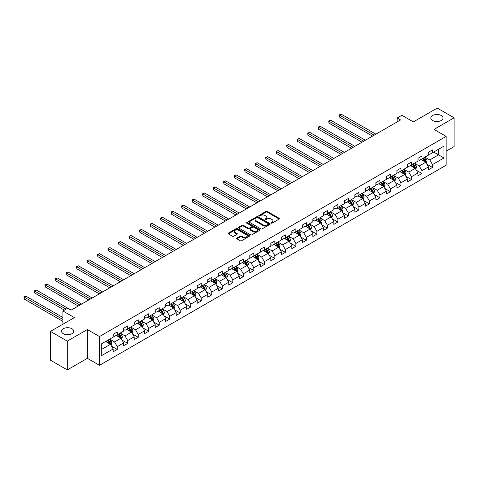 <?xml version="1.0" encoding="UTF-8"?>
<svg xmlns="http://www.w3.org/2000/svg" width="478" height="478" viewBox="0 0 478 478"><rect width="100%" height="100%" fill="white"/><g stroke="black" fill="none" stroke-linecap="round" stroke-linejoin="round"><path stroke-width="0.72" d="M271.223 223.107A0.657 0.376 0 0 0 272.149 223.107L279.176 219.049A0.938 0.538 0 0 0 279.451 218.667A0.938 0.538 0 0 0 279.176 218.285L267.274 211.413A0.938 0.538 0 0 0 265.953 211.413L258.927 215.47A0.657 0.376 0 0 0 259.853 216.002L260.761 215.476A2.993 1.727 0 0 1 264.991 215.476L265.983 216.05A2.993 1.727 0 0 1 266.861 217.275A2.993 1.727 0 0 1 265.983 218.494L265.075 219.02A0.657 0.376 0 0 0 266.001 219.551L266.909 219.032A2.993 1.727 0 0 1 271.146 219.032L272.137 219.599A2.993 1.727 0 0 1 273.01 220.824A2.993 1.727 0 0 1 272.137 222.043L271.223 222.569A0.657 0.376 0 0 0 271.223 223.107L271.223 222.569M71.945 328.727A6.095 3.519 0 0 0 65.301 327.962A6.095 3.519 0 0 0 61.537 331.212A6.095 3.519 0 0 0 63.323 333.704A6.095 3.519 0 0 0 69.967 334.463A6.095 3.519 0 0 0 73.732 331.212A6.095 3.519 0 0 0 71.945 328.727M441.236 115.515A6.095 3.519 0 0 0 434.592 114.756A6.095 3.519 0 0 0 430.827 118.006A6.095 3.519 0 0 0 432.608 120.498A6.095 3.519 0 0 0 439.258 121.257A6.095 3.519 0 0 0 443.016 118.006A6.095 3.519 0 0 0 441.236 115.515M236.927 238.062A0.938 0.538 0 0 0 236.652 238.438A0.938 0.538 0 0 0 236.927 238.821L240.267 240.751A0.938 0.538 0 0 0 241.587 240.751L249.391 236.246A0.938 0.538 0 0 0 249.665 235.863A0.938 0.538 0 0 0 249.391 235.481L237.488 228.609A0.938 0.538 0 0 0 236.162 228.609L228.364 233.115A0.938 0.538 0 0 0 228.09 233.497A0.938 0.538 0 0 0 228.364 233.879L232.398 236.21A0.938 0.538 0 0 0 233.718 236.21L237.058 234.28A0.938 0.538 0 0 0 237.333 233.897A0.938 0.538 0 0 0 237.058 233.515L235.056 232.362A2.504 1.446 0 0 1 234.322 231.34A2.504 1.446 0 0 1 235.869 230.008A2.504 1.446 0 0 1 238.594 230.318L246.427 234.841A2.504 1.446 0 0 1 247.162 235.863A2.504 1.446 0 0 1 245.62 237.196A2.504 1.446 0 0 1 242.89 236.885L241.587 236.132A0.938 0.538 0 0 0 240.267 236.132L236.927 238.062L236.927 238.821L240.267 236.909L240.267 236.132M446.153 151.179L454.1 146.591L454.1 117.809L437.256 108.088L413.345 121.896L401.89 115.282L397.176 118.006L400.546 119.948L71.001 310.21L67.631 308.268L62.917 310.987L62.917 324.215M67.296 341.131L67.296 369.912L87.372 358.321L87.372 329.539L67.296 341.131L50.453 331.409L74.371 317.601L62.917 310.987M87.372 329.539L99.496 336.542L446.153 136.403L446.153 165.185L99.496 365.323L99.496 336.542M454.1 117.809L434.024 129.401L446.153 136.403M260.827 228.878A0.938 0.538 0 0 0 262.153 228.878L269.951 224.373A0.938 0.538 0 0 0 270.225 223.991A0.938 0.538 0 0 0 269.951 223.608L258.048 216.737A0.938 0.538 0 0 0 256.728 216.737L248.924 221.242A0.938 0.538 0 0 0 248.65 221.625A0.938 0.538 0 0 0 248.924 222.007L260.827 228.878M246.905 223.244A0.657 0.376 0 0 1 247.568 223.34L247.568 222.563L259.674 229.548A0.938 0.538 0 0 1 259.942 229.93A0.938 0.538 0 0 1 259.674 230.312L251.87 234.812A0.938 0.538 0 0 1 250.544 234.812L238.642 227.94L241.982 226.028L241.982 225.252L238.642 227.181A0.938 0.538 0 0 0 238.373 227.564A0.938 0.538 0 0 0 238.642 227.94L238.642 227.181M241.982 226.028A0.938 0.538 0 0 1 243.308 226.028L243.308 225.252A0.938 0.538 0 0 0 241.982 225.252M243.308 225.252L248.13 228.036A0.938 0.538 0 0 0 249.456 228.036L251.673 226.757A0.938 0.538 0 0 0 251.942 226.375A0.938 0.538 0 0 0 251.673 225.998L246.642 223.095A0.657 0.376 0 0 1 247.568 222.563M67.296 369.912L50.453 360.191L50.453 331.409M111.589 346.209L117.212 349.454L117.212 346.616L123.683 342.881L123.683 345.719L127.722 343.389L127.722 340.545L134.187 336.817L134.187 339.655L138.232 337.319L138.232 334.481L144.697 330.746L144.697 333.584L148.742 331.254L148.742 328.416L155.207 324.682L155.207 327.52L159.246 325.183L159.246 322.345L165.717 318.611L165.717 321.449L169.756 319.119L169.756 316.281L176.221 312.546L176.221 315.384L180.266 313.048L180.266 310.21L186.731 306.476L186.731 309.32L190.776 306.984L190.776 304.145L197.241 300.411L197.241 303.249L201.286 300.919L201.286 298.075L207.751 294.346L207.751 297.185L211.79 294.848L211.79 292.01L218.261 288.276L218.261 291.114L222.3 288.784L222.3 285.946L228.765 282.211L228.765 285.049L232.81 282.713L232.81 279.875L239.275 276.141L239.275 278.979L243.32 276.648L243.32 273.81L249.785 270.076L249.785 272.914L253.824 270.578L253.824 267.74L260.295 264.005L260.295 266.849L264.334 264.513L264.334 261.675L270.805 257.941L270.805 260.779L274.844 258.449L274.844 255.605L281.309 251.876L281.309 254.714L285.354 252.378L285.354 249.54L291.819 245.806L291.819 248.644L295.864 246.313L295.864 243.475L302.329 239.741L302.329 242.579L306.368 240.243L306.368 237.405L312.839 233.67L312.839 236.508L316.878 234.178L316.878 231.34L323.349 227.606L323.349 230.444L327.388 228.108L327.388 225.269L333.853 221.535L333.853 224.379L337.898 222.043L337.898 219.205L344.363 215.47L344.363 218.309L348.408 215.978L348.408 213.134L354.873 209.406L354.873 212.244L358.912 209.908L358.912 207.07L365.383 203.335L365.383 206.173L369.422 203.843L369.422 201.005L375.893 197.271L375.893 200.109L379.932 197.773L379.932 194.934L386.397 191.2L386.397 194.038L390.442 191.708L390.442 188.87L396.907 185.135L396.907 187.974L400.952 185.637L400.952 182.799L407.417 179.065L407.417 181.909L411.456 179.573L411.456 176.735L417.927 173L417.927 175.838L421.966 173.508L421.966 170.664L428.431 166.936L428.431 169.774L432.476 167.437L432.476 164.599L443.931 157.985L443.931 146.166L438.541 149.273L438.541 154.878L443.931 157.985M117.212 349.454L113.172 351.79L113.172 348.946L101.718 355.56L101.718 343.736L113.172 337.127L113.172 334.283L117.212 331.953L117.212 334.791L123.683 331.057L123.683 328.219L127.722 325.882L127.722 328.727L134.187 324.992L134.187 322.154L138.232 319.818L138.232 322.656L144.697 318.922L144.697 316.083L148.742 313.753L148.742 316.591L155.207 312.857L155.207 310.019L159.246 307.683L159.246 310.521L165.717 306.786L165.717 303.948L169.756 301.618L169.756 304.456L176.221 300.722L176.221 297.884L180.266 295.547L180.266 298.386L186.731 294.657L186.731 291.813L190.776 289.483L190.776 292.321L197.241 288.587L197.241 285.748L201.286 283.412L201.286 286.256L207.751 282.522L207.751 279.684L211.79 277.348L211.79 280.186L218.261 276.451L218.261 273.613L222.3 271.283L222.3 274.121L228.765 270.387L228.765 267.549L232.81 265.212L232.81 268.05L239.275 264.316L239.275 261.478L243.32 259.148L243.32 261.986L249.785 258.251L249.785 255.413L253.824 253.077L253.824 255.915L260.295 252.187L260.295 249.343L264.334 247.012L264.334 249.851L270.805 246.116L270.805 243.278L274.844 240.942L274.844 243.786L281.309 240.052L281.309 237.213L285.354 234.877L285.354 237.715L291.819 233.981L291.819 231.143L295.864 228.813L295.864 231.651L302.329 227.916L302.329 225.078L306.368 222.742L306.368 225.58L312.839 221.846L312.839 219.008L316.878 216.677L316.878 219.516L323.349 215.781L323.349 212.943L327.388 210.607L327.388 213.445L333.853 209.717L333.853 206.872L337.898 204.542L337.898 207.38L344.363 203.646L344.363 200.808L348.408 198.472L348.408 201.316L354.873 197.581L354.873 194.743L358.912 192.407L358.912 195.245L365.383 191.511L365.383 188.673L369.422 186.342L369.422 189.18L375.893 185.446L375.893 182.608L379.932 180.272L379.932 183.11L386.397 179.375L386.397 176.537L390.442 174.207L390.442 177.045L396.907 173.311L396.907 170.473L400.952 168.136L400.952 170.975L407.417 167.246L407.417 164.402L411.456 162.072L411.456 164.91L417.927 161.176L417.927 158.338L421.966 156.001L421.966 158.845L428.431 155.111L428.431 152.273L432.476 149.937L432.476 152.775L443.931 146.166M116.136 335.413L120.988 338.215L114.517 341.949L109.665 339.147M113.172 335.568L114.517 336.345L117.212 334.791M114.517 341.949L117.212 346.616M120.988 338.215L123.683 342.881M126.646 329.348L131.492 332.144L125.027 335.879L120.175 333.082M123.683 329.503L125.027 330.28L127.722 328.727M125.027 335.879L127.722 340.545M131.492 332.144L134.187 336.817M137.15 323.277L142.002 326.08L135.537 329.814L130.685 327.012M134.187 323.433L135.537 324.215L138.232 322.656M135.537 329.814L138.232 334.481M142.002 326.08L144.697 330.746M147.66 317.213L152.512 320.015L146.047 323.743L141.195 320.947M144.697 317.368L146.047 318.145L148.742 316.591M146.047 323.743L148.742 328.416M152.512 320.015L155.207 324.682M158.17 311.142L163.022 313.944L156.551 317.679L151.705 314.877M155.207 311.303L156.551 312.08L159.246 310.521M156.551 317.679L159.246 322.345M163.022 313.944L165.717 318.611M168.68 305.078L173.526 307.88L167.061 311.614L162.209 308.812M165.717 305.233L167.061 306.01L169.756 304.456M167.061 311.614L169.756 316.281M173.526 307.88L176.221 312.546M179.19 299.013L184.036 301.809L177.571 305.544L172.719 302.747M176.221 299.168L177.571 299.945L180.266 298.386M177.571 305.544L180.266 310.21M184.036 301.809L186.731 306.476M189.694 292.942L194.546 295.745L188.081 299.479L183.229 296.677M186.731 293.098L188.081 293.874L190.776 292.321M188.081 299.479L190.776 304.145M194.546 295.745L197.241 300.411M200.204 286.878L205.056 289.674L198.591 293.408L193.739 290.612M197.241 287.033L198.591 287.81L201.286 286.256M198.591 293.408L201.286 298.075M205.056 289.674L207.751 294.346M210.714 280.807L215.566 283.609L209.095 287.344L204.249 284.541M207.751 280.962L209.095 281.745L211.79 280.186M209.095 287.344L211.79 292.01M215.566 283.609L218.261 288.276M221.224 274.742L226.07 277.545L219.605 281.273L214.753 278.477M218.261 274.898L219.605 275.675L222.3 274.121M219.605 281.273L222.3 285.946M226.07 277.545L228.765 282.211M231.728 268.672L236.58 271.474L230.115 275.209L225.263 272.406M228.765 268.833L230.115 269.61L232.81 268.05M230.115 275.209L232.81 279.875M236.58 271.474L239.275 276.141M242.238 262.607L247.09 265.409L240.625 269.144L235.774 266.342M239.275 262.763L240.625 263.539L243.32 261.986M240.625 269.144L243.32 273.81M247.09 265.409L249.785 270.076M252.748 256.543L257.6 259.339L251.135 263.073L246.284 260.277M249.785 256.698L251.135 257.475L253.824 255.915M251.135 263.073L253.824 267.74M257.6 259.339L260.295 264.005M263.259 250.472L268.11 253.274L261.639 257.009L256.794 254.206M260.295 250.627L261.639 251.404L264.334 249.851M261.639 257.009L264.334 261.675M268.11 253.274L270.805 257.941M273.769 244.407L278.614 247.204L272.149 250.938L267.298 248.142M270.805 244.563L272.149 245.339L274.844 243.786M272.149 250.938L274.844 255.605M278.614 247.204L281.309 251.876M284.273 238.337L289.124 241.139L282.659 244.873L277.808 242.071M281.309 238.492L282.659 239.275L285.354 237.715M282.659 244.873L285.354 249.54M289.124 241.139L291.819 245.806M294.783 232.272L299.634 235.074L293.169 238.803L288.318 236.007M291.819 232.428L293.169 233.204L295.864 231.651M293.169 238.803L295.864 243.475M299.634 235.074L302.329 239.741M305.293 226.202L310.144 229.004L303.673 232.738L298.828 229.936M302.329 226.363L303.673 227.14L306.368 225.58M303.673 232.738L306.368 237.405M310.144 229.004L312.839 233.67M315.803 220.137L320.654 222.939L314.183 226.674L309.332 223.871M312.839 220.292L314.183 221.069L316.878 219.516M314.183 226.674L316.878 231.34M320.654 222.939L323.349 227.606M326.313 214.072L331.158 216.869L324.693 220.603L319.842 217.807M323.349 214.228L324.693 215.004L327.388 213.445M324.693 220.603L327.388 225.269M331.158 216.869L333.853 221.535M336.817 208.002L341.668 210.804L335.203 214.538L330.352 211.736M333.853 208.157L335.203 208.934L337.898 207.38M335.203 214.538L337.898 219.205M341.668 210.804L344.363 215.47M347.327 201.937L352.178 204.733L345.714 208.468L340.862 205.671M344.363 202.092L345.714 202.869L348.408 201.316M345.714 208.468L348.408 213.134M352.178 204.733L354.873 209.406M357.837 195.866L362.688 198.669L356.218 202.403L351.372 199.601M354.873 196.022L356.218 196.805L358.912 195.245M356.218 202.403L358.912 207.07M362.688 198.669L365.383 203.335M368.347 189.802L373.199 192.604L366.728 196.333L361.876 193.536M365.383 189.957L366.728 190.734L369.422 189.18M366.728 196.333L369.422 201.005M373.199 192.604L375.893 197.271M378.857 183.731L383.703 186.534L377.238 190.268L372.386 187.466M375.893 183.893L377.238 184.669L379.932 183.11M377.238 190.268L379.932 194.934M383.703 186.534L386.397 191.2M389.361 177.667L394.213 180.469L387.748 184.203L382.896 181.401M386.397 177.822L387.748 178.599L390.442 177.045M387.748 184.203L390.442 188.87M394.213 180.469L396.907 185.135M399.871 171.602L404.723 174.398L398.258 178.133L393.406 175.33M396.907 171.757L398.258 172.534L400.952 170.975M398.258 178.133L400.952 182.799M404.723 174.398L407.417 179.065M410.381 165.531L415.233 168.334L408.762 172.068L403.916 169.266M407.417 165.687L408.762 166.464L411.456 164.91M408.762 172.068L411.456 176.735M415.233 168.334L417.927 173M420.891 159.467L425.743 162.263L419.272 165.997L414.42 163.201M417.927 159.622L419.272 160.399L421.966 158.845M419.272 165.997L421.966 170.664M425.743 162.263L428.431 166.936M433.689 152.076L438.541 154.878L429.782 159.933L424.93 157.131M428.431 153.552L429.782 154.334L432.476 152.775M429.782 159.933L432.476 164.599M87.372 358.321L99.496 365.323M397.176 118.006L397.176 121.896M101.718 349.34L110.478 344.28L105.626 341.483M110.478 344.28L113.172 348.946M426.854 164.193L432.476 167.437M416.344 170.258L421.966 173.508M405.834 176.328L411.456 179.573M395.324 182.393L400.952 185.637M384.814 188.457L390.442 191.708M374.31 194.528L379.932 197.773M363.8 200.593L369.422 203.843M353.29 206.663L358.912 209.908M342.78 212.728L348.408 215.978M332.27 218.799L337.898 222.043M321.766 224.863L327.388 228.108M311.256 230.928L316.878 234.178M300.746 236.998L306.368 240.243M290.236 243.063L295.864 246.313M279.726 249.134L285.354 252.378M269.222 255.198L274.844 258.449M258.712 261.269L264.334 264.513M248.202 267.333L253.824 270.578M237.691 273.398L243.32 276.648M227.181 279.469L232.81 282.713M216.677 285.533L222.3 288.784M206.167 291.604L211.79 294.848M195.657 297.669L201.286 300.919M185.147 303.739L190.776 306.984M174.643 309.804L180.266 313.048M164.133 315.868L169.756 319.119M153.623 321.939L159.246 325.183M143.113 328.004L148.742 331.254M132.603 334.074L138.232 337.319M122.099 340.139L127.722 343.389M271.486 223.196L272.137 222.82A2.993 1.727 0 0 0 273.01 221.601L273.01 220.824M266.861 217.275L266.861 218.052A2.993 1.727 0 0 1 265.983 219.271L265.338 219.647M279.164 219.055L267.274 212.19A0.938 0.538 0 0 0 265.953 212.19L259.19 216.098M269.939 224.379L258.048 217.514A0.938 0.538 0 0 0 256.728 217.514L248.936 222.013M268.301 224.26A0.657 0.376 0 0 0 268.301 223.722L257.851 217.693A0.657 0.376 0 0 0 256.925 217.693L255.969 218.249A2.993 1.727 0 0 0 255.091 219.468A2.993 1.727 0 0 0 255.969 220.687L263.109 224.815A2.993 1.727 0 0 0 267.339 224.815L268.301 224.26L268.301 225.036A0.657 0.376 0 0 0 268.493 224.768L268.493 223.991M255.091 219.468L255.091 220.244A2.993 1.727 0 0 0 255.969 221.469L255.969 220.687M268.301 225.036L267.339 225.592A2.993 1.727 0 0 1 263.109 225.592L255.969 221.469M243.308 226.028L248.13 228.819A0.938 0.538 0 0 0 249.456 228.819L251.673 227.54A0.938 0.538 0 0 0 251.942 227.158L251.942 226.375M247.568 223.34L259.656 230.318M253.143 230.928A2.504 1.446 0 0 0 255.867 231.244A2.504 1.446 0 0 0 257.409 229.906A2.504 1.446 0 0 0 256.68 228.89L253.92 227.295A0.938 0.538 0 0 0 252.593 227.295L250.382 228.574A0.938 0.538 0 0 0 250.108 228.956A0.938 0.538 0 0 0 250.382 229.338L253.143 230.928L253.143 231.711A2.504 1.446 0 0 0 255.867 232.021A2.504 1.446 0 0 0 257.409 230.689L257.409 229.906M250.108 228.956L250.108 229.733A0.938 0.538 0 0 0 250.382 230.115L250.382 229.338M253.143 231.711L250.382 230.115M247.162 235.863L247.162 236.64A2.504 1.446 0 0 1 245.62 237.978A2.504 1.446 0 0 1 242.89 237.662L241.587 236.909A0.938 0.538 0 0 0 240.267 236.909M234.322 231.34L234.322 232.117A2.504 1.446 0 0 0 235.056 233.139L235.056 232.362M237.058 233.515L237.058 234.28L235.056 233.139M249.379 236.251L237.488 229.386A0.938 0.538 0 0 0 236.162 229.386L228.376 233.885L228.364 233.115M426.274 163.189L427.075 161.17A2.527 1.458 -120 0 0 426.268 159.019L424.876 157.16M422.456 160.369L421.506 159.108M375.887 134.187L341.22 114.17L339.535 115.138L339.535 117.086L372.523 136.128M422.791 158.367L424.177 160.226A2.527 1.458 60 0 1 424.9 161.743L425.713 161.277A2.527 1.458 -120 0 0 424.99 159.76L423.598 157.901M422.964 158.266L424.506 160.327A1.285 0.741 60 0 1 424.739 160.716L425.713 161.277M339.535 117.086L339.165 114.923L374.208 135.16M339.165 114.923L341.22 114.17M415.764 169.254L416.565 167.234A2.527 1.458 -120 0 0 415.758 165.083L414.366 163.231M411.946 166.434L411.002 165.173M365.383 140.251L330.71 120.235L329.025 121.209L329.025 123.151L362.013 142.199M412.281 164.438L413.673 166.29A2.527 1.458 60 0 1 414.396 167.808L415.203 167.342A2.527 1.458 -120 0 0 414.48 165.824L413.088 163.972M412.454 164.336L413.996 166.392A1.285 0.741 60 0 1 414.235 166.786L415.203 167.342M329.025 123.151L328.655 120.994L363.698 141.225M328.655 120.994L330.71 120.235M405.254 175.324L406.055 173.305A2.527 1.458 -120 0 0 405.248 171.154L403.862 169.296M401.436 172.504L400.492 171.244M354.873 146.322L320.2 126.3L318.515 127.273L318.515 129.221L351.503 148.264M401.771 170.503L403.163 172.361A2.527 1.458 60 0 1 403.886 173.878L404.693 173.412A2.527 1.458 -120 0 0 403.97 171.895L402.578 170.037M401.95 170.401L403.492 172.462A1.285 0.741 60 0 1 403.725 172.851L404.693 173.412M318.515 129.221L318.145 127.058L353.188 147.29M318.145 127.058L320.2 126.3M394.744 181.389L395.545 179.37A2.527 1.458 -120 0 0 394.738 177.219L393.352 175.366M390.926 178.569L389.982 177.308M344.363 152.386L309.69 132.37L308.005 133.344L308.005 135.286L340.993 154.334M391.261 176.567L392.653 178.425A2.527 1.458 60 0 1 393.376 179.943L394.183 179.477A2.527 1.458 -120 0 0 393.46 177.959L392.074 176.101M391.44 176.472L392.982 178.527A1.285 0.741 60 0 1 393.215 178.915L394.183 179.477M308.005 135.286L307.635 133.129L342.678 153.36M307.635 133.129L309.69 132.37M384.234 187.454L385.041 185.44A2.527 1.458 -120 0 0 384.234 183.289L382.842 181.431M380.416 184.639L379.472 183.379M333.853 158.457L299.18 138.435L297.501 139.409L297.501 141.351L330.489 160.399M380.751 182.638L382.143 184.496A2.527 1.458 60 0 1 382.866 186.014L383.673 185.548A2.527 1.458 -120 0 0 382.95 184.024L381.564 182.172M380.93 182.536L382.472 184.598A1.285 0.741 60 0 1 382.705 184.986L383.673 185.548M297.501 141.351L297.131 139.194L332.168 159.425M297.131 139.194L299.18 138.435M373.73 193.524L374.531 191.505A2.527 1.458 -120 0 0 373.724 189.354L372.332 187.501M369.912 190.704L368.962 189.443M323.349 164.522L288.676 144.505L286.991 145.473L286.991 147.421L319.979 166.464M370.247 188.702L371.633 190.561A2.527 1.458 60 0 1 372.356 192.078L373.169 191.612A2.527 1.458 -120 0 0 372.446 190.095L371.053 188.236M370.42 188.601L371.962 190.662A1.285 0.741 60 0 1 372.195 191.051L373.169 191.612M286.991 147.421L286.621 145.264L321.664 165.496M286.621 145.264L288.676 144.505M363.22 199.589L364.021 197.569A2.527 1.458 -120 0 0 363.214 195.424L361.822 193.566M359.402 196.769L358.458 195.508M312.839 170.586L278.166 150.57L276.481 151.544L276.481 153.486L309.469 172.534M359.737 194.773L361.129 196.625A2.527 1.458 60 0 1 361.852 198.149L362.659 197.677A2.527 1.458 -120 0 0 361.936 196.159L360.543 194.307M359.91 194.671L361.458 196.727A1.285 0.741 60 0 1 361.691 197.121L362.659 197.677M276.481 153.486L276.111 151.329L311.154 171.56M276.111 151.329L278.166 150.57M352.71 205.66L353.511 203.64A2.527 1.458 -120 0 0 352.704 201.489L351.318 199.631M348.892 202.839L347.948 201.579M302.329 176.657L267.656 156.641L265.971 157.609L265.971 159.556L298.959 178.599M349.227 200.838L350.619 202.696A2.527 1.458 60 0 1 351.342 204.214L352.149 203.748A2.527 1.458 -120 0 0 351.426 202.23L350.033 200.372M349.406 200.736L350.948 202.797A1.285 0.741 60 0 1 351.181 203.186L352.149 203.748M265.971 159.556L265.601 157.393L300.644 177.631M265.601 157.393L267.656 156.641M342.2 211.724L343.001 209.705A2.527 1.458 -120 0 0 342.2 207.554L340.808 205.701M338.382 208.904L337.438 207.643M291.819 182.721L257.146 162.705L255.461 163.679L255.461 165.621L288.449 184.669M338.717 206.908L340.109 208.761A2.527 1.458 60 0 1 340.832 210.278L341.639 209.812A2.527 1.458 -120 0 0 340.916 208.294L339.529 206.442M338.896 206.807L340.438 208.862A1.285 0.741 60 0 1 340.671 209.256L341.639 209.812M255.461 165.621L255.091 163.464L290.134 183.695M255.091 163.464L257.146 162.705M331.69 217.795L332.497 215.775A2.527 1.458 -120 0 0 331.69 213.624L330.298 211.766M327.872 214.975L326.928 213.714M281.309 188.792L246.642 168.77L244.957 169.744L244.957 171.692L277.945 190.734M328.213 212.973L329.599 214.831A2.527 1.458 60 0 1 330.322 216.349L331.129 215.883A2.527 1.458 -120 0 0 330.412 214.365L329.019 212.507M328.386 212.871L329.928 214.933A1.285 0.741 60 0 1 330.161 215.321L331.129 215.883M244.957 171.692L244.587 169.529L279.624 189.76M244.587 169.529L246.642 168.77M321.186 223.859L321.987 221.84A2.527 1.458 -120 0 0 321.18 219.689L319.788 217.837M317.368 221.039L316.424 219.778M270.805 194.857L236.132 174.84L234.447 175.814L234.447 177.756L267.435 196.805M317.703 219.044L319.089 220.896A2.527 1.458 60 0 1 319.812 222.413L320.624 221.947A2.527 1.458 -120 0 0 319.901 220.43L318.509 218.571M317.876 218.942L319.418 220.997A1.285 0.741 60 0 1 319.651 221.386L320.624 221.947M234.447 177.756L234.077 175.599L269.12 195.831M234.077 175.599L236.132 174.84M310.676 229.924L311.477 227.91A2.527 1.458 -120 0 0 310.67 225.759L309.278 223.901M306.858 227.11L305.914 225.849M260.295 200.927L225.622 180.905L223.937 181.879L223.937 183.821L256.925 202.869M307.193 225.108L308.585 226.966A2.527 1.458 60 0 1 309.308 228.484L310.114 228.018A2.527 1.458 -120 0 0 309.391 226.494L307.999 224.642M307.366 225.007L308.913 227.068A1.285 0.741 60 0 1 309.147 227.456L310.114 228.018M223.937 183.821L223.567 181.664L258.61 201.895M223.567 181.664L225.622 180.905M300.166 235.995L300.967 233.975A2.527 1.458 -120 0 0 300.16 231.824L298.774 229.972M296.348 233.174L295.404 231.914M249.785 206.992L215.112 186.976L213.427 187.944L213.427 189.891L246.415 208.934M296.683 231.173L298.075 233.031A2.527 1.458 60 0 1 298.798 234.549L299.604 234.083A2.527 1.458 -120 0 0 298.881 232.565L297.489 230.707M296.862 231.071L298.403 233.133A1.285 0.741 60 0 1 298.636 233.521L299.604 234.083M213.427 189.891L213.057 187.734L248.1 207.966M213.057 187.734L215.112 186.976M289.656 242.059L290.457 240.04A2.527 1.458 -120 0 0 289.656 237.895L288.264 236.036M285.838 239.239L284.894 237.978M239.275 213.057L204.602 193.04L202.917 194.014L202.917 195.956L235.905 215.004M286.173 237.243L287.565 239.096A2.527 1.458 60 0 1 288.288 240.619L289.094 240.147A2.527 1.458 -120 0 0 288.371 238.63L286.985 236.777M286.352 237.142L287.893 239.197A1.285 0.741 60 0 1 288.126 239.592L289.094 240.147M202.917 195.956L202.547 193.799L237.59 214.03M202.547 193.799L204.602 193.04M279.146 248.13L279.953 246.11A2.527 1.458 -120 0 0 279.146 243.959L277.754 242.101M275.328 245.31L274.384 244.049M228.765 219.127L194.098 199.111L192.413 200.079L192.413 202.027L225.401 221.069M275.669 243.308L277.055 245.166A2.527 1.458 60 0 1 277.778 246.684L278.59 246.218A2.527 1.458 -120 0 0 277.867 244.7L276.475 242.842M275.842 243.206L277.383 245.268A1.285 0.741 60 0 1 277.616 245.656L278.59 246.218M192.413 202.027L192.042 199.864L227.086 220.101M192.042 199.864L194.098 199.111M268.642 254.194L269.443 252.175A2.527 1.458 -120 0 0 268.636 250.024L267.244 248.172M264.824 251.374L263.88 250.114M218.261 225.192L183.588 205.176L181.903 206.149L181.903 208.091L214.891 227.14M265.159 249.379L266.545 251.231A2.527 1.458 60 0 1 267.268 252.748L268.08 252.282A2.527 1.458 -120 0 0 267.357 250.765L265.965 248.913M265.332 249.277L266.873 251.332A1.285 0.741 60 0 1 267.106 251.727L268.08 252.282M181.903 208.091L181.532 205.934L216.576 226.166M181.532 205.934L183.588 205.176M258.132 260.265L258.933 258.245A2.527 1.458 -120 0 0 258.126 256.094L256.734 254.236M254.314 257.445L253.37 256.184M207.751 231.262L173.078 211.24L171.393 212.214L171.393 214.162L204.381 233.204M254.649 255.443L256.041 257.301A2.527 1.458 60 0 1 256.764 258.819L257.57 258.353A2.527 1.458 -120 0 0 256.847 256.835L255.455 254.977M254.822 255.342L256.369 257.403A1.285 0.741 60 0 1 256.602 257.791L257.57 258.353M171.393 214.162L171.022 211.999L206.066 232.23M171.022 211.999L173.078 211.24M247.622 266.33L248.423 264.31A2.527 1.458 -120 0 0 247.616 262.159L246.23 260.307M243.804 263.509L242.86 262.249M197.241 237.327L162.568 217.311L160.883 218.285L160.883 220.227L193.871 239.275M244.139 261.514L245.531 263.366A2.527 1.458 60 0 1 246.254 264.884L247.06 264.418A2.527 1.458 -120 0 0 246.337 262.9L244.945 261.042M244.318 261.412L245.859 263.468A1.285 0.741 60 0 1 246.092 263.862L247.06 264.418M160.883 220.227L160.512 218.07L195.556 238.301M160.512 218.07L162.568 217.311M237.112 272.394L237.913 270.381A2.527 1.458 -120 0 0 237.112 268.23L235.72 266.371M233.294 269.58L232.35 268.319M186.731 243.398L152.058 223.375L150.379 224.349L150.379 226.291L183.361 245.339M233.628 267.578L235.021 269.437A2.527 1.458 60 0 1 235.744 270.954L236.55 270.488A2.527 1.458 -120 0 0 235.827 268.965L234.441 267.112M233.808 267.477L235.349 269.538A1.285 0.741 60 0 1 235.582 269.927L236.55 270.488M150.379 226.291L150.008 224.134L185.046 244.366M150.008 224.134L152.058 223.375M226.608 278.465L227.409 276.445A2.527 1.458 -120 0 0 226.602 274.294L225.21 272.442M222.784 275.645L221.84 274.384M176.221 249.462L141.554 229.446L139.869 230.414L139.869 232.362L172.857 251.404M223.124 273.643L224.511 275.501A2.527 1.458 60 0 1 225.234 277.019L226.046 276.553A2.527 1.458 -120 0 0 225.323 275.035L223.931 273.177M223.298 273.541L224.839 275.603A1.285 0.741 60 0 1 225.072 275.991L226.046 276.553M139.869 232.362L139.498 230.205L174.542 250.436M139.498 230.205L141.554 229.446M216.098 284.529L216.898 282.51A2.527 1.458 -120 0 0 216.092 280.365L214.7 278.507M212.28 281.709L211.336 280.449M165.717 255.527L131.044 235.511L129.359 236.485L129.359 238.426L162.347 257.475M212.614 279.714L214.007 281.566A2.527 1.458 60 0 1 214.724 283.09L215.536 282.618A2.527 1.458 -120 0 0 214.813 281.1L213.421 279.248M212.788 279.612L214.329 281.667A1.285 0.741 60 0 1 214.568 282.062L215.536 282.618M129.359 238.426L128.988 236.269L164.032 256.501M128.988 236.269L131.044 235.511M205.588 290.6L206.388 288.581A2.527 1.458 -120 0 0 205.582 286.43L204.196 284.571M201.77 287.78L200.826 286.519M155.207 261.597L120.534 241.581L118.849 242.549L118.849 244.497L151.837 263.539M202.104 285.778L203.497 287.637A2.527 1.458 60 0 1 204.22 289.154L205.026 288.688A2.527 1.458 -120 0 0 204.303 287.17L202.911 285.312M202.278 285.677L203.825 287.738A1.285 0.741 60 0 1 204.058 288.126L205.026 288.688M118.849 244.497L118.478 242.34L153.522 262.571M118.478 242.34L120.534 241.581M195.078 296.665L195.878 294.645A2.527 1.458 -120 0 0 195.072 292.5L193.686 290.642M191.26 293.845L190.316 292.584M144.697 267.662L110.024 247.646L108.339 248.62L108.339 250.562L141.327 269.61M191.594 291.849L192.987 293.701A2.527 1.458 60 0 1 193.709 295.219L194.516 294.753A2.527 1.458 -120 0 0 193.793 293.235L192.407 291.383M191.774 291.747L193.315 293.803A1.285 0.741 60 0 1 193.548 294.197L194.516 294.753M108.339 250.562L107.968 248.405L143.012 268.636M107.968 248.405L110.024 247.646M184.568 302.735L185.368 300.716A2.527 1.458 -120 0 0 184.568 298.565L183.176 296.707M180.75 299.915L179.806 298.654M134.187 273.733L99.514 253.71L97.835 254.684L97.835 256.632L130.823 275.675M181.084 297.914L182.476 299.772A2.527 1.458 60 0 1 183.199 301.289L184.006 300.823A2.527 1.458 -120 0 0 183.283 299.306L181.897 297.447M181.264 297.812L182.805 299.873A1.285 0.741 60 0 1 183.038 300.262L184.006 300.823M97.835 256.632L97.464 254.469L132.502 274.701M97.464 254.469L99.514 253.71M174.064 308.8L174.864 306.78A2.527 1.458 -120 0 0 174.058 304.629L172.666 302.777M170.246 305.98L169.296 304.719M123.677 279.797L89.01 259.781L87.325 260.755L87.325 262.697L120.313 281.745M170.58 303.984L171.966 305.836A2.527 1.458 60 0 1 172.689 307.354L173.502 306.888A2.527 1.458 -120 0 0 172.779 305.37L171.387 303.512M170.754 303.883L172.295 305.938A1.285 0.741 60 0 1 172.528 306.332L173.502 306.888M87.325 262.697L86.954 260.54L121.998 280.771M86.954 260.54L89.01 259.781M163.554 314.865L164.354 312.851A2.527 1.458 -120 0 0 163.548 310.7L162.156 308.842M159.736 312.05L158.792 310.79M113.172 285.868L78.5 265.846L76.815 266.82L76.815 268.761L109.803 287.81M160.07 310.049L161.462 311.907A2.527 1.458 60 0 1 162.179 313.425L162.992 312.959A2.527 1.458 -120 0 0 162.269 311.435L160.877 309.583M160.244 309.947L161.785 312.009A1.285 0.741 60 0 1 162.024 312.397L162.992 312.959M76.815 268.761L76.444 266.605L111.488 286.836M76.444 266.605L78.5 265.846M153.044 320.935L153.844 318.916A2.527 1.458 -120 0 0 153.038 316.765L151.651 314.912M149.226 318.115L148.282 316.854M102.662 291.933L67.99 271.916L66.305 272.884L66.305 274.832L99.293 293.874M149.56 316.113L150.952 317.972A2.527 1.458 60 0 1 151.675 319.489L152.482 319.023A2.527 1.458 -120 0 0 151.759 317.506L150.367 315.647M149.739 316.012L151.281 318.073A1.285 0.741 60 0 1 151.514 318.462L152.482 319.023M66.305 274.832L65.934 272.675L100.978 292.906M65.934 272.675L67.99 271.916M142.534 327L143.334 324.98A2.527 1.458 -120 0 0 142.528 322.835L141.141 320.977M138.716 324.18L137.772 322.919M92.152 297.997L57.48 277.981L55.795 278.955L55.795 280.897L88.783 299.945M139.05 322.184L140.442 324.036A2.527 1.458 60 0 1 141.165 325.56L141.972 325.088A2.527 1.458 -120 0 0 141.249 323.57L139.863 321.718M139.229 322.082L140.771 324.138A1.285 0.741 60 0 1 141.004 324.532L141.972 325.088M55.795 280.897L55.424 278.74L90.467 298.971M55.424 278.74L57.48 277.981M132.024 333.07L132.83 331.051A2.527 1.458 -120 0 0 132.024 328.9L130.631 327.042M128.206 330.25L127.262 328.989M81.642 304.068L46.969 284.051L45.291 285.019L45.291 286.967L78.278 306.01M128.54 328.249L129.932 330.107A2.527 1.458 60 0 1 130.655 331.624L131.462 331.158A2.527 1.458 -120 0 0 130.739 329.641L129.353 327.783M128.719 328.147L130.261 330.208A1.285 0.741 60 0 1 130.494 330.597L131.462 331.158M45.291 286.967L44.92 284.81L79.957 305.042M44.92 284.81L46.969 284.051M121.52 339.135L122.32 337.115A2.527 1.458 -120 0 0 121.514 334.97L120.121 333.112M117.702 336.315L116.752 335.054M71.138 310.132L36.465 290.116L34.78 291.09L34.78 293.032L64.399 310.132M118.036 334.319L119.422 336.171A2.527 1.458 60 0 1 120.145 337.689L120.958 337.223A2.527 1.458 -120 0 0 120.235 335.705L118.843 333.853M118.209 334.218L119.751 336.273A1.285 0.741 60 0 1 119.984 336.667L120.958 337.223M34.78 293.032L34.41 290.875L66.084 309.164M34.41 290.875L36.465 290.116M111.01 345.206L111.81 343.186A2.527 1.458 -120 0 0 111.004 341.035L109.611 339.177M107.192 342.385L106.247 341.125M62.917 317.523L25.955 296.181L24.27 297.155L24.27 299.103L62.917 321.413M107.526 340.384L108.918 342.242A2.527 1.458 60 0 1 109.641 343.76L110.448 343.294A2.527 1.458 -120 0 0 109.725 341.776L108.333 339.918M107.699 340.282L109.241 342.344A1.285 0.741 60 0 1 109.48 342.732L110.448 343.294M24.27 299.103L23.9 296.94L62.917 319.465M23.9 296.94L25.955 296.181M272.137 222.82L272.137 222.043M265.075 219.551L265.075 219.02M265.983 219.271L265.983 218.494M258.927 216.002L258.927 215.47M265.953 212.19L265.953 211.413M267.274 212.19L267.274 211.413M279.176 219.049L279.176 218.285M248.924 222.007L248.924 221.242M256.728 217.514L256.728 216.737M258.048 217.514L258.048 216.737M269.951 224.373L269.951 223.608M263.109 225.592L263.109 224.815M267.339 225.592L267.339 224.815M248.13 228.819L248.13 228.036M249.456 228.819L249.456 228.036M251.673 227.54L251.673 226.757M259.674 230.312L259.674 229.548M241.587 236.909L241.587 236.132M242.89 237.662L242.89 236.885M236.162 229.386L236.162 228.609M237.488 229.386L237.488 228.609M249.391 236.246L249.391 235.481M425.492 162.12L427.057 161.217M424.99 159.76L426.268 159.019M423.191 160.793L424.177 160.226M414.982 168.19L416.547 167.282M414.48 165.824L415.758 165.083M412.681 166.864L413.673 166.29M404.472 174.255L406.037 173.353M403.97 171.895L405.248 171.154M402.177 172.928L403.163 172.361M393.962 180.326L395.533 179.417M393.46 177.959L394.738 177.219M391.667 178.999L392.653 178.425M383.458 186.39L385.023 185.488M382.95 184.024L384.234 183.289M381.157 185.064L382.143 184.496M372.948 192.455L374.513 191.553M372.446 190.095L373.724 189.354M370.647 191.128L371.633 190.561M362.438 198.525L364.003 197.623M361.936 196.159L363.214 195.424M360.137 197.199L361.129 196.625M351.928 204.59L353.493 203.688M351.426 202.23L352.704 201.489M349.633 203.264L350.619 202.696M341.417 210.661L342.989 209.752M340.916 208.294L342.2 207.554M339.123 209.334L340.109 208.761M330.913 216.725L332.479 215.823M330.412 214.365L331.69 213.624M328.613 215.399L329.599 214.831M320.403 222.796L321.969 221.888M319.901 220.43L321.18 219.689M318.103 221.469L319.089 220.896M309.893 228.86L311.459 227.958M309.391 226.494L310.67 225.759M307.593 227.534L308.585 226.966M299.383 234.931L300.949 234.023M298.881 232.565L300.16 231.824M297.089 233.599L298.075 233.031M288.879 240.996L290.445 240.093M288.371 238.63L289.656 237.895M286.579 239.669L287.565 239.096M278.369 247.06L279.935 246.158M277.867 244.7L279.146 243.959M276.069 245.734L277.055 245.166M267.859 253.131L269.425 252.223M267.357 250.765L268.636 250.024M265.559 251.804L266.545 251.231M257.349 259.196L258.915 258.293M256.847 256.835L258.126 256.094M255.049 257.869L256.041 257.301M246.839 265.266L248.405 264.358M246.337 262.9L247.616 262.159M244.545 263.94L245.531 263.366M236.335 271.331L237.901 270.429M235.827 268.965L237.112 268.23M234.035 270.004L235.021 269.437M225.825 277.401L227.391 276.493M225.323 275.035L226.602 274.294M223.525 276.069L224.511 275.501M215.315 283.466L216.881 282.564M214.813 281.1L216.092 280.365M213.015 282.139L214.007 281.566M204.805 289.531L206.371 288.628M204.303 287.17L205.582 286.43M202.505 288.204L203.497 287.637M194.295 295.601L195.861 294.693M193.793 293.235L195.072 292.5M192.001 294.275L192.987 293.701M183.791 301.666L185.356 300.764M183.283 299.306L184.568 298.565M181.491 300.339L182.476 299.772M173.281 307.736L174.846 306.828M172.779 305.37L174.058 304.629M170.981 306.41L171.966 305.836M162.771 313.801L164.336 312.899M162.269 311.435L163.548 310.7M160.471 312.475L161.462 311.907M152.261 319.872L153.826 318.963M151.759 317.506L153.038 316.765M149.967 318.539L150.952 317.972M141.751 325.936L143.322 325.034M141.249 323.57L142.528 322.835M139.457 324.61L140.442 324.036M131.247 332.001L132.812 331.099M130.739 329.641L132.024 328.9M128.946 330.674L129.932 330.107M120.737 338.071L122.302 337.163M120.235 335.705L121.514 334.97M118.436 336.745L119.422 336.171M110.227 344.136L111.792 343.234M109.725 341.776L111.004 341.035M107.926 342.81L108.918 342.242"/></g></svg>
